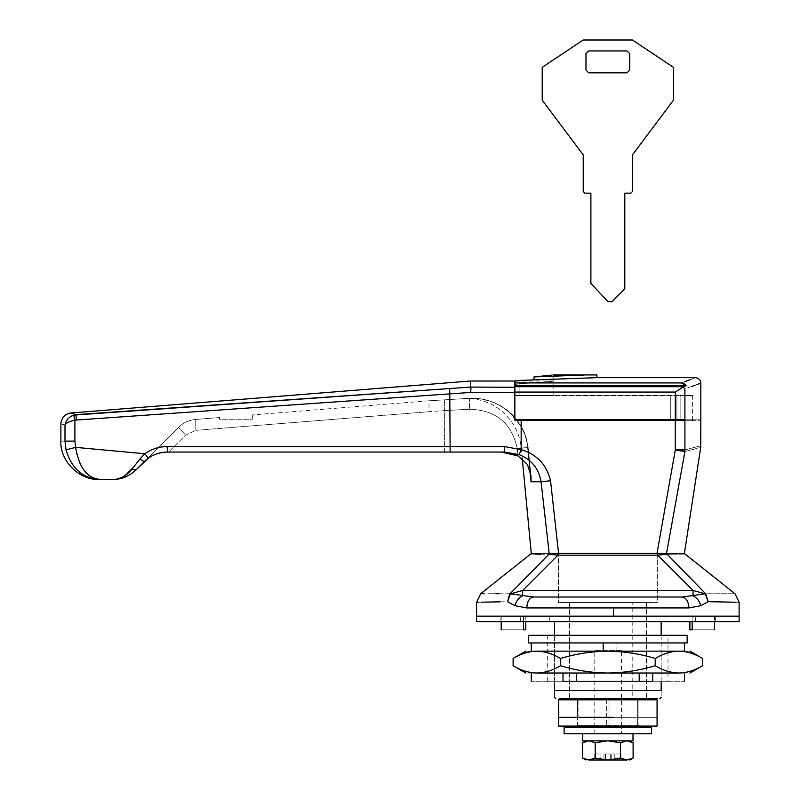 <?xml version="1.0" encoding="UTF-8"?>
<svg xmlns="http://www.w3.org/2000/svg" width="800" height="800" viewBox="0 0 800 800"><rect width="100%" height="100%" fill="white"/><g stroke="black" fill="none" stroke-linecap="round" stroke-linejoin="round"><path stroke-width="0.6" stroke-dasharray="4 3" d="M583.23 191.51L583.23 154.86L542.21 100.17L542.21 67.35L583.23 40L632.46 40L673.48 67.35L673.48 100.17L632.46 154.86L632.46 191.51M630.82 193.15L624.8 193.15L624.8 288.87L611.97 301.74L608.04 301.68L590.89 283.4L590.89 193.15L584.87 193.15M629.72 53.67L629.72 70.08L626.99 72.82L588.7 72.82L585.97 70.08L585.97 53.67L588.7 50.94L626.99 50.94L629.72 53.67M651.6 727.18L564.09 727.18M651.6 733.75L564.09 733.75M621.52 650.61L594.17 650.61L621.52 650.61L621.52 727.18L594.17 727.18L621.52 727.18L594.17 727.18L621.52 727.18L621.52 733.75L607.01 733.75M607.85 733.75L633.01 733.75M558.62 699.83L657.07 699.83M558.62 717.34L657.07 717.34L558.62 717.34M578.13 726.09L579.23 727.18L607.85 727.18L609.01 725.54L609.01 699.83L609.01 726.09L578.07 726.09L637.63 726.09L609.01 726.09L609.01 699.83L637.63 699.83L578.07 699.83L637.63 699.83L606.69 699.83L609.01 699.83L609.01 717.34L637.63 717.34L578.07 717.34L637.63 717.34L609.01 717.34L609.01 725.54L578.07 725.54L609.01 725.54L608.94 726.09M578.07 717.34L606.69 717.34L578.07 717.34L578.07 699.83L606.69 699.83L578.07 699.83L578.07 717.34M657.07 726.09L558.62 726.09M637.56 726.09L637.63 725.54L609.01 725.54L637.63 725.54L637.63 699.83L637.63 726.09L637.63 717.34L637.63 725.54L636.47 727.18L607.85 727.18L606.75 726.09M687.16 635.29L528.54 635.29M687.16 642.95L528.54 642.95M614.95 642.95L547.68 642.95L614.95 642.95M668.01 681.24L547.68 681.24L668.01 681.24L668.01 635.29L604.17 635.29M476.57 621.62L739.12 621.62M597.55 616.15L739.12 616.15L597.55 616.15M665.96 616.15L520.33 616.15C494.24 616.15 494.24 616.15 520.33 616.15C494.24 616.15 494.24 616.15 520.33 616.15L695.36 616.15C721.46 616.15 721.46 616.15 695.36 616.15C721.46 616.15 721.46 616.15 695.36 616.15L665.96 616.15L665.96 621.62L695.36 621.62C721.46 621.62 721.46 621.62 695.36 621.62C721.46 621.62 721.46 621.62 695.36 621.62L520.33 621.62C494.24 621.62 494.24 621.62 520.33 621.62C494.24 621.62 494.24 621.62 520.33 621.62L665.96 621.62L665.96 616.15M549.74 621.62L549.74 616.15L549.74 621.62M684.42 651.15L536.79 651.15C544.87 651.35 552.76 653.79 560.48 658.48C576.01 653.78 591.8 651.34 607.85 651.15C624.08 651.37 639.87 653.81 655.21 658.48C662.95 653.79 670.84 651.35 678.9 651.15C686.97 651.35 694.87 653.79 702.58 658.48M531.27 642.95L684.42 642.95L531.27 642.95M603.17 651.15L536.79 651.15C522.28 651.15 522.28 651.15 536.79 651.15C528.74 651.35 520.84 653.79 513.11 658.48M702.58 665.71C694.85 670.4 686.95 672.84 678.9 673.03C693.41 673.03 693.41 673.03 678.9 673.03L536.79 673.03C522.28 673.03 522.28 673.03 536.79 673.03C528.72 672.84 520.82 670.39 513.11 665.71M652.68 673.03L563.01 673.03C521.17 673.03 521.17 673.03 563.01 673.03C521.17 673.03 521.17 673.03 563.01 673.03L652.68 673.03C694.52 673.03 694.52 673.03 652.68 673.03C694.52 673.03 694.52 673.03 652.68 673.03L652.68 681.24C694.52 681.24 694.52 681.24 652.68 681.24L639.19 681.24L639.19 673.03M576.51 673.03L576.51 681.24L639.19 681.24M576.51 681.24L563.01 681.24C521.17 681.24 521.17 681.24 563.01 681.24L563.01 673.03M678.9 673.03C670.82 672.84 662.93 670.39 655.21 665.71C639.87 670.38 624.08 672.82 607.85 673.03C591.8 672.85 576.01 670.41 560.48 665.71L560.48 658.48M560.48 665.71C552.74 670.4 544.85 672.84 536.79 673.03M655.21 665.71L655.21 658.48M678.9 651.15C693.41 651.15 693.41 651.15 678.9 651.15M569.56 602.47L646.13 602.47L569.56 602.47L569.56 698.74L632.2 698.74L632.2 602.47M613.66 602.47L558.62 602.47L613.66 602.47M558.62 553.25L657.07 553.25L558.62 553.25L558.62 602.47M605.25 699.83L645.04 699.83L605.25 699.83M131.78 469.35L136.13 469.8M125.07 475.63L123.9 476.35M123.31 476.69L122.64 477.04M117.83 478.82L114.13 479.37M114.11 479.37L113.49 479.4M139.94 459L144.25 461.67L148.36 458.19C154.09 454.16 160.45 452.12 167.46 452.06L504.64 452.06L519.23 454.68C531.6 459.62 538.88 468.65 541.06 481.77L549.17 553.25C525.57 553.25 525.57 553.25 549.17 553.25M139.47 459.6L137.78 461.73M137.77 461.74L133.77 466.82M666.55 553.25C690.11 553.25 690.11 553.25 666.55 553.25L684.91 451.55C705.9 446.06 705.9 446.06 684.91 451.55L675.3 449.89L657.07 553.25L558.56 553.25L550.53 480.73C546.77 464.64 536.98 454.28 521.16 449.65L504.56 446.59L167.1 446.59C158.93 446.66 151.5 449.04 144.82 453.75L148.36 458.19M167.1 446.59L167.46 452.06C157.77 452.47 150.04 455.67 144.25 461.67L178.55 427.37L185.58 435.11L178.55 427.37C183.34 422.7 189.06 420.06 195.71 419.45C189.06 420.06 183.34 422.7 178.55 427.37L144.25 461.67M504.56 446.59L504.64 452.06L501.41 452.06L510.08 453.07M550.53 480.73L541.06 481.77L531.02 481.77L527.62 447.62C525.36 418.91 497.8 396.47 469.5 398.32L428.95 400.79L469.5 398.32L469.5 409.25L469.5 398.32C497.92 396.44 525.37 419.06 527.62 447.62L517.29 448.66C511.82 423.14 495.89 410 469.5 409.25C495.83 409.95 511.76 423.09 517.29 448.66L527.62 447.62C519.13 448.12 519.13 448.12 527.62 447.62C519.13 448.12 519.13 448.12 527.62 447.62L529.84 469.96M513.99 454.23L514.69 454.48M517.67 455.76L527.43 464.5L530.96 475.61L531.02 481.77M167.46 452.06L504.64 452.06M74.54 414.14L73.28 413.73M144.82 453.75L75.65 447.37L74.89 441.12L74.89 420.28L76.16 420.05L76.08 414.63L73.66 415.12C68.69 417.1 65.8 420.41 64.99 425.05C59.52 423.48 59.52 423.48 64.99 425.05L64.99 441.12L66.04 449.87C71.69 468.81 83.02 478.65 100.05 479.41L92.03 477.4M64.99 425.05C66.35 422.81 69.65 421.22 74.89 420.28L73.66 415.12M75.65 447.37L66.04 449.87M88.15 474.75L86.15 472.83M86.11 472.79L84.63 471.07M81.94 467.1L81.54 466.39M79.93 463.15L77.03 454.64M75.77 448.21L75.67 447.5M106.49 479.41L112.93 479.41M514.86 387.3L514.86 384.54L519.12 383.79L514.86 384.54L514.86 395.72L680.13 395.72L514.86 395.72L519.12 395.72L514.86 395.72L514.86 384.54L514.86 392.66L514.86 387.3L470.98 387.07C470.66 379 470.66 379 470.98 387.07L470.55 387.09C470.22 379.02 470.22 379.02 470.55 387.09L449.71 388.53L449.78 393.88L470.73 392.44L470.55 387.09M76.16 420.05L449.78 393.88L450.14 452.06M680.13 420.34L670.3 420.34L680.13 420.34C696.66 420.34 696.66 420.34 680.13 420.34C696.66 420.34 696.66 420.34 680.13 420.34L680.13 395.72C696.66 395.72 696.66 395.72 680.13 395.72C696.66 395.72 696.66 395.72 680.13 395.72L680.13 420.34M684.91 451.55L684.91 449.89C706.07 444.39 706.07 444.39 684.91 449.89L684.91 420.34L675.3 420.34L675.3 449.89L684.91 449.89M684.91 420.34C705.94 420.34 705.94 420.34 684.91 420.34M252.32 419.24L252.32 414.92L252.32 419.24L219.5 419.24L219.5 417.55L219.5 419.24L252.32 419.24M519.12 395.72L553.15 395.72L519.12 395.72L553.15 395.72L519.12 395.72L519.12 383.79C563.43 380.52 563.43 380.52 519.12 383.79C563.43 380.52 563.43 380.52 519.12 383.79L519.12 395.72M514.86 420.34L670.3 420.34L514.86 420.34L514.86 392.66L514.86 420.34L675.3 420.34M195.71 419.45L195.87 430.35L195.71 419.45L219.5 417.55L195.71 419.45M469.5 398.32C462.47 398.63 462.47 398.63 469.5 398.32C499.37 397.17 524.81 418.12 528.15 447.57L526.12 437.44L521.63 426.91L508.69 411.42L499.27 405.1L489.67 401.03L479.49 398.76L469.5 398.32M444.38 452.06L444.38 410.59L469.5 409.25L444.38 410.59L444.38 399.67L444.38 410.59L429.11 411.7L428.95 400.79L252.32 414.92L428.95 400.79L429.11 411.7L444.38 410.59L444.38 452.06L168.62 452.06L185.58 435.11L195.87 430.35L185.58 435.11L168.62 452.06M524.59 380.23L534.01 379.66L534.01 376.91L584.31 375.02M553.15 395.18L553.15 374.94L552.32 375.05M547.13 375.67L545.34 375.87M543.46 376.07L542 376.22M684.46 381.8L681.28 382.94L514.86 382.94L514.86 419.79L514.86 395.18L514.86 419.79L676.91 419.79C697.66 419.79 697.66 419.79 676.91 419.79C697.66 419.79 697.66 419.79 676.91 419.79L684.91 419.79C705.94 419.79 705.94 419.79 684.91 419.79L684.91 388.73L691.51 386.49M514.86 392.07L675.3 392.07L683.62 386.7L514.86 386.7M683.01 387.1L684.91 388.73M514.86 385.72L686.33 385.72L683.62 386.7M681.28 382.94L683.53 383.34M684.17 383.63L685.41 384.52M685.48 384.59L686.21 385.51M695.36 377.67L691.01 379.36M695.15 385.21L696.87 384.59M698.57 383.97L700.83 383.14M676.91 395.18L676.91 419.79L676.91 395.18C697.66 395.18 697.66 395.18 676.91 395.18C697.66 395.18 697.66 395.18 676.91 395.18L514.86 395.18L676.91 395.18M519.12 395.18L553.15 395.18L519.12 395.18L553.15 395.18L519.12 395.18L519.12 380.44L519.12 395.18M519.72 380.42L524.44 380.23M534.01 379.67L534.01 376.92L534.01 379.67L596.91 377.67M515.17 380.91L514.86 382.94M519.05 380.44L518.16 380.48M517.37 380.53L516.6 380.61M516.07 380.69L515.5 380.81M514.86 381.17L514.86 395.18L514.86 381.17M633.01 740.86L582.69 740.86M611.7 753.98L614.81 753.98L611.7 753.98L611.7 760L610.25 760L614.81 760L611.7 760L611.7 753.98M620.77 753.98L614.81 753.98L620.77 753.98L620.77 760L614.81 760L620.77 760L620.77 753.98M610.14 753.98L605.55 753.98L610.14 753.98L610.25 760L605.55 760L610.14 760L610.14 753.98M605.44 753.98L603.99 753.98L605.44 753.98L605.55 760L603.99 760L605.44 760L605.44 753.98M600.88 753.98L594.92 753.98L600.88 753.98L600.88 760L603.99 760L594.92 760L600.88 760L600.88 753.98M594.92 753.98L594.92 760L594.92 753.98M610.25 753.98L610.25 760L610.25 753.98M614.81 753.98L614.81 760L614.81 753.98M605.55 753.98L605.55 760L605.55 753.98M603.99 753.98L603.99 760L603.99 753.98M633.11 758.05L626.98 760C630.61 760 630.61 760 626.98 760L620.47 758.05L608.19 760L595.22 758.05L588.71 760L582.58 758.05M626.6 760L608.19 760M607.5 760L589.09 760M626.98 740.86C630.61 740.86 630.61 740.86 626.98 740.86C630.61 740.86 630.61 740.86 626.98 740.86L607.5 740.86L620.47 742.81L626.98 740.86L633.11 742.81M589.09 740.86L607.5 740.86L589.09 740.86L595.22 742.81L607.5 740.86M595.22 758.05L595.22 742.81M582.58 742.81L588.8 740.86M620.47 758.05L620.47 742.81M608.19 740.86L626.6 740.86M558.35 602.47L657.35 602.47L558.35 602.47L558.35 553.52L657.35 553.52L558.35 553.52M607.85 698.74L605.49 698.74M569.28 602.47L646.41 602.47L569.28 602.47L569.28 698.74M706.3 602.58L708.16 601.68L705.65 593.76C744.53 593.7 744.53 593.7 705.65 593.76L682.15 597.01L533.54 597.01L510.41 593.87L507.53 601.68L514.91 605.69L526.79 607.94L688.9 607.94L700.79 605.69L706.13 602.68M559.1 698.74L657.32 698.74M661.17 621.62L661.17 690.54C661.17 699.47 661.17 699.47 661.17 690.54L554.52 690.54C554.52 699.47 554.52 699.47 554.52 690.54L554.52 621.62M661.17 681.24L661.17 635.29M554.52 635.29L554.52 681.24M689.89 621.62L689.89 629.82L692.17 629.82C720.74 629.82 720.74 629.82 692.17 629.82L692.17 616.15C720.74 616.15 720.74 616.15 692.17 616.15C720.74 616.15 720.74 616.15 692.17 616.15L689.89 616.15L692.17 616.15L692.17 621.62M523.52 621.62L523.52 616.15C494.96 616.15 494.96 616.15 523.52 616.15C494.96 616.15 494.96 616.15 523.52 616.15L523.52 629.82C494.96 629.82 494.96 629.82 523.52 629.82L525.8 629.82L525.8 616.15L523.52 616.15L525.8 616.15L525.8 621.62M666.59 554.25L666.77 554.25C691.19 554.07 691.19 554.07 666.77 554.25L665.2 553.52C689.44 553.52 689.44 553.52 665.2 553.52L557.93 553.52L557.93 555.15L657.76 555.15L657.76 553.52M660.19 554.85L663.45 554.5M663.48 554.49L664.27 554.42M550.49 553.52C526.25 553.52 526.25 553.52 550.49 553.52L548.92 554.25L510.05 593.76L507.53 601.68L500.16 601.84M530.52 554.12L535.36 554.15M540.6 554.18L548.92 554.25M514.91 605.69C516.29 600.91 518.87 597.64 522.65 595.88L522.65 590.47L510.05 593.76M509.76 593.76L499 593.74M495.91 593.73L492.06 593.73M491.85 593.73L483.97 593.72M482.42 593.73L480.71 593.72M533.54 597.01C529.47 597.7 527.22 601.35 526.79 607.94M682.15 597.01C686.22 597.7 688.47 601.35 688.9 607.94M657.35 597.01L558.35 597.01L657.35 597.01M735.98 616.15L735.98 602.23L708.16 601.68L705.28 593.87L693.04 590.47L693.04 595.88C696.82 597.64 699.4 600.91 700.79 605.69M657.76 555.15L693.04 590.47L522.65 590.47L557.93 555.15M705.65 593.76L666.77 554.25M661.17 616.15L554.52 616.15L661.17 616.15M606.69 699.83L606.69 726.09L606.69 699.83M520.33 621.62L520.33 616.15L520.33 621.62M695.36 621.62L695.36 616.15L695.36 621.62M616.88 651.15L616.88 642.95M632.2 698.74L569.56 698.74M640 698.74L640 602.47M521.16 420.34L521.16 449.65L519.23 454.68M74.89 441.12L64.99 441.12C59.53 441.12 59.53 441.12 64.99 441.12M470.98 387.07L470.73 392.44L514.86 392.66M670.3 420.34L670.3 395.72L670.3 420.34M517.29 448.66L518.03 455.94L517.29 448.66M195.87 430.35L429.11 411.7L195.87 430.35M675.3 392.07L675.3 419.79M478.23 602.26L481.33 602.2M484.25 602.15L484.82 602.13M735.98 602.23L739.12 602.28M594.17 733.75L594.17 650.61M577.58 699.83L577.58 717.34L577.58 699.83M638.11 699.83L638.11 717.34L638.11 699.83M577.58 726.09L577.58 717.34L577.68 726.09M638.11 726.09L638.11 717.34L638.01 726.09M547.68 681.24L547.68 635.29M500.09 621.62L500.09 616.15M715.6 621.62L715.6 616.15M646.13 698.74L646.13 602.47M657.07 602.47L657.07 553.25M553.15 395.72L553.15 381.01L514.98 381.01M522.26 458.61L521.25 448C519.91 434.06 513.71 422.01 502.63 411.87C495.19 405.53 486.83 401.42 477.55 399.56C469.97 398.48 465.53 398.15 464.23 398.55M530.96 475.61L528.15 447.57L530.96 475.61M692.62 420.34L692.62 395.72M692.62 395.18L692.62 419.79M620.97 753.98L620.97 760M594.72 753.98L594.72 760M657.35 553.52L657.35 602.47M646.41 602.47L646.41 698.74M714.5 616.15L714.5 621.62M501.19 616.15L501.19 621.62"/><path stroke-width="1.2" d="M673.48 67.35L673.48 100.17L632.46 154.86L632.46 191.51L630.82 193.15L624.8 193.15L624.8 288.87L611.97 301.74L608.04 301.68L590.89 283.4L590.89 193.15L584.87 193.15L583.23 191.51L583.23 154.86L542.21 100.17L542.21 67.35L583.23 40L632.46 40L673.48 67.35M629.72 53.67L626.99 50.94L588.7 50.94L585.97 53.67L585.97 70.08L588.7 72.82L626.99 72.82L629.72 70.08L629.72 53.67M630.82 193.15L632.46 191.51M583.23 191.51L584.87 193.15M564.09 733.75L651.6 733.75L651.6 727.18L564.09 727.18L564.09 733.75M607.01 727.18L579.23 727.18L578.07 725.54M621.52 733.75L607.01 733.75L633.01 733.75L633.01 740.86L582.69 740.86L582.69 733.75M613.66 717.34L558.62 717.34L613.66 717.34M613.66 699.83L558.62 699.83L558.62 726.09L657.07 726.09L657.07 699.83L613.66 699.83M528.54 642.95L687.16 642.95L687.16 635.29L528.54 635.29L528.54 642.95M604.17 635.29L668.01 635.29M683.47 553.52L685.17 554.12L734.98 593.72L739.12 602.28L739.12 616.15L476.57 616.15L739.12 616.15L739.12 621.62L476.57 621.62L476.57 602.28L478.23 602.26M536.79 673.03L607.85 673.03C624.08 672.82 639.87 670.38 655.21 665.71L655.21 658.48C639.87 653.81 624.08 651.37 607.85 651.15L536.79 651.15C522.28 651.15 522.28 651.15 536.79 651.15C528.72 651.35 520.82 653.79 513.11 658.48L513.11 665.71C520.84 670.4 528.74 672.84 536.79 673.03C522.28 673.03 522.28 673.03 536.79 673.03C544.87 672.84 552.76 670.39 560.48 665.71L560.48 658.48C552.74 653.79 544.85 651.35 536.79 651.15L603.17 651.15L603.17 642.95M560.48 665.71C576.01 670.41 591.8 672.85 607.85 673.03L678.9 673.03C686.97 672.84 694.87 670.39 702.58 665.71L702.58 658.48C694.85 653.79 686.95 651.35 678.9 651.15L684.42 651.15L684.42 642.95M678.9 673.03C693.41 673.03 693.41 673.03 678.9 673.03C670.84 672.84 662.95 670.4 655.21 665.71M652.68 673.03L652.68 681.24C694.52 681.24 694.52 681.24 652.68 681.24L639.19 681.24L639.19 673.03M639.19 681.24L576.51 681.24L576.51 673.03M576.51 681.24L563.01 681.24L563.01 673.03M563.01 681.24C521.17 681.24 521.17 681.24 563.01 681.24M655.21 658.48C662.93 653.79 670.82 651.35 678.9 651.15C693.41 651.15 693.41 651.15 678.9 651.15L607.85 651.15C591.8 651.34 576.01 653.78 560.48 658.48M549.17 553.25C525.57 553.25 525.57 553.25 549.17 553.25L541.06 481.77L550.53 480.73L558.56 553.25L549.17 553.25L666.55 553.25L657.04 553.25L675.3 449.89L684.91 451.55C705.9 446.06 705.9 446.06 684.91 451.55L666.55 553.25C690.11 553.25 690.11 553.25 666.55 553.25M113.49 479.4L112.93 479.41C121.26 479.56 129 476.36 136.13 469.8L144.25 461.67L139.94 459L139.47 459.6M133.77 466.82L125.07 475.63M122.64 477.04L117.83 478.82M529.84 469.96L531.02 481.77L541.06 481.77C538.88 468.66 531.6 459.63 519.23 454.68L504.64 452.06L167.46 452.06C160.45 452.12 154.09 454.16 148.36 458.19L144.82 453.75L139.94 459L144.82 453.75C151.5 449.04 158.93 446.66 167.1 446.59L504.56 446.59L521.16 449.65C536.84 454.25 546.63 464.61 550.53 480.73M148.36 458.19L136.13 469.8C129 476.36 121.27 479.56 112.93 479.41C119.69 479.56 125.98 476.2 131.78 469.35L139.94 459M136.13 469.8L131.78 469.35M144.25 461.67C150.04 455.67 157.77 452.47 167.46 452.06L167.1 446.59M504.64 452.06L504.56 446.59M510.08 453.07L513.99 454.23M514.69 454.48L517.67 455.76M531.02 481.77L530.96 475.61L527.43 464.5L518.03 455.94L501.41 452.06L444.38 452.06M73.66 415.12L449.71 388.53L76.08 414.63C69.25 412.42 69.25 412.42 76.08 414.63L76.16 420.05L74.89 420.28L74.89 441.12L75.65 447.37L66.04 449.87L64.99 441.12L64.99 425.05C59.52 423.48 59.52 423.48 64.99 425.05C66.35 422.81 69.65 421.22 74.89 420.28L73.66 415.12C68.69 417.1 65.8 420.41 64.99 425.05M144.82 453.75L75.65 447.37C79 467.55 87.14 478.23 100.05 479.41C83.02 478.65 71.69 468.81 66.04 449.87M76.08 414.63L74.54 414.14M73.28 413.73L71.88 413.27M71.77 413.24L71.19 413.05M92.03 477.4L88.15 474.75M84.63 471.07L81.94 467.1M81.54 466.39L79.93 463.15M77.03 454.64L75.77 448.21M168.62 452.06L167.01 452.06M100.05 479.41L106.49 479.41L100.05 479.41M112.93 479.41L106.49 479.41M470.55 387.09L470.73 392.44L449.78 393.88L449.71 388.53L470.55 387.09C470.22 379.02 470.22 379.02 470.55 387.09L470.98 387.07C470.66 379 470.66 379 470.98 387.07L514.86 387.3M450.14 452.06L449.78 393.88L76.16 420.05M519.23 454.68L521.16 449.65L521.16 420.34L684.91 420.34L684.91 449.89C706.07 444.39 706.07 444.39 684.91 449.89L684.91 451.55M637.63 725.54L636.47 727.18L607.85 727.18L609.01 725.54M684.91 420.34C705.94 420.34 705.94 420.34 684.91 420.34M514.86 392.07L514.86 386.7L683.62 386.7L675.3 392.07L514.86 392.07L514.86 420.34L521.16 420.34M584.31 375.02L534.01 376.92C559.22 374.42 559.22 374.42 534.01 376.91L541.64 376.25M551.62 375.14L550.8 375.24M550.34 375.3L547.13 375.67M545.34 375.87L543.46 376.07M683.53 383.34L684.17 383.63M686.21 385.51L681.28 382.94C700 375.99 700 375.99 681.28 382.94L514.86 382.94L514.86 381.17L519.72 380.42M691.01 379.36L684.46 381.8M683.62 386.7L686.33 385.72L514.86 385.72L514.86 382.94M514.86 419.79L684.91 419.79C705.94 419.79 705.94 419.79 684.91 419.79L684.91 388.73C706.07 381.36 706.07 381.36 684.91 388.73L683.01 387.1M691.51 386.49L695.15 385.21M696.87 384.59L698.57 383.97M514.86 386.7L514.86 385.72M553.15 374.94L596.91 374.94L596.91 377.67L519.05 380.44M518.16 380.48L517.37 380.53M516.6 380.61L516.05 380.69M534.01 379.67L534.01 376.92M588.71 760L608.19 760L620.47 758.05L626.98 760C630.61 760 630.61 760 626.98 760L633.11 758.05L633.11 742.81L626.98 740.86M588.8 740.86L582.58 742.81L582.58 758.05L588.8 760M588.99 760L595.21 758.05L607.5 760M608.19 760L626.6 760M620.47 758.05L620.47 742.81L608.19 740.86M595.21 758.05L595.21 742.81L588.99 740.86M607.5 740.86L595.21 742.81M626.6 740.86L620.47 742.81M605.18 698.74L607.85 698.74M613.57 616.15L613.57 607.94L526.79 607.94L514.91 605.69L507.53 601.68L509.76 593.76M735.98 602.23L708.16 601.68L700.79 605.69L688.9 607.94C688.47 601.35 686.22 597.7 682.15 597.01L657.35 597.01L682.15 597.01L705.65 593.76L708.16 601.68L705.28 593.87L693.04 590.47L657.76 555.15L660.19 554.85M657.32 698.74L559.1 698.74M554.52 681.24L554.52 690.54C554.52 699.47 554.52 699.47 554.52 690.54L661.17 690.54C661.17 699.47 661.17 699.47 661.17 690.54L661.17 681.24M661.17 635.29L661.17 621.62M554.52 621.62L554.52 635.29M692.17 621.62L692.17 629.82C720.74 629.82 720.74 629.82 692.17 629.82L689.89 629.82L689.89 621.62M525.8 621.62L525.8 629.82L523.52 629.82C494.96 629.82 494.96 629.82 523.52 629.82L523.52 621.62M557.93 555.15L557.93 553.52L550.49 553.52C526.25 553.52 526.25 553.52 550.49 553.52L657.76 553.52L657.76 555.15L557.93 555.15L548.92 554.25C524.5 554.07 524.5 554.07 548.92 554.25L557.93 555.15L522.65 590.47L693.04 590.47L693.04 595.88C696.82 597.64 699.4 600.91 700.79 605.69M657.76 553.52L665.2 553.52L666.77 554.25C691.19 554.07 691.19 554.07 666.77 554.25L657.76 555.15M665.2 553.52C689.44 553.52 689.44 553.52 665.2 553.52M705.65 593.76C744.53 593.7 744.53 593.7 705.65 593.76L667.17 554.24M665.32 554.33L666.59 554.25M550.49 553.52L548.92 554.25L510.05 593.76C471.16 593.7 471.16 593.7 510.05 593.76L533.54 597.01L682.15 597.01M535.36 554.15L540.6 554.18M499 593.74L495.91 593.73M483.97 593.72L482.42 593.73M507.53 601.68C466.5 602.5 466.5 602.5 507.53 601.68L510.41 593.87L522.65 590.47L522.65 595.88C518.87 597.64 516.29 600.91 514.91 605.69M558.35 597.01L533.54 597.01L558.35 597.01M526.79 607.94C527.22 601.35 529.47 597.7 533.54 597.01M74.89 441.12L64.99 441.12C59.53 441.12 59.53 441.12 64.99 441.12M514.86 392.66L470.73 392.44L470.98 387.07M670.3 420.34L670.3 419.79M680.13 419.79L680.13 420.34M684.91 449.89L675.3 449.89L675.3 420.34M606.69 725.54L607.85 727.18M675.3 392.07L675.3 419.79M481.33 602.2L484.25 602.15M484.82 602.13L500.16 601.84M688.9 607.94L613.57 607.94M531.27 651.15L531.27 642.95M531.27 673.03L531.27 681.24M684.42 673.03L684.42 681.24M513.11 658.48L525.8 651.15M702.58 658.48L689.89 651.15M513.11 665.71L525.8 673.03M702.58 665.71L689.89 673.03M646.13 698.74L645.04 699.83M569.56 698.74L570.65 699.83M514.98 381.01L470.3 381.03L70.95 412.97C64.79 414.02 61.44 417.65 60.88 423.87L60.88 441.12C59.73 460.78 79.51 480.56 99.17 479.41M684.42 553.25L700.7 447.42L700.83 420.34M638.11 725.54L636.47 727.18M579.23 727.18L577.58 725.54M531.27 553.25L522.26 458.61M692.62 420.34L692.62 419.79M596.91 377.67L695.36 377.67C698.67 378.01 700.49 379.83 700.83 383.14L700.83 419.79M633.11 758.05L629.73 760M582.58 758.05L585.96 760M582.58 742.81L585.96 740.86M633.11 742.81L629.73 740.86M555.88 698.74L554.52 697.37M659.81 698.74L661.17 697.37M714.5 621.62L714.5 629.82M501.19 621.62L501.19 629.82M476.57 602.28L480.71 593.72L530.52 554.12L532.23 553.52"/></g></svg>

